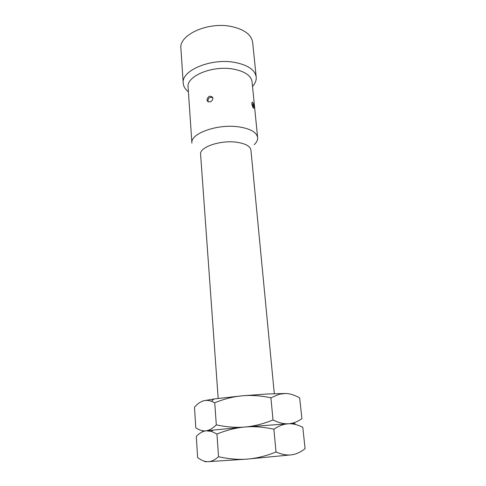 <?xml version="1.0" encoding="UTF-8"?>
<svg xmlns="http://www.w3.org/2000/svg" width="486" height="486" viewBox="0 0 486 486"><rect width="100%" height="100%" fill="white"/><g stroke="black" fill="none" stroke-linecap="round" stroke-linejoin="round"><path stroke-width="0.73" d="M274.298 393.678L250.928 150.101C250.205 146.092 245.29 143.455 236.184 142.185C219.915 140.004 199.242 147.319 200.597 154.329L218.165 398.392M254.184 144.676C256.675 142.38 257.823 140.023 257.629 137.611C256.693 132.216 250.314 128.62 238.486 126.834C217.139 123.73 190.075 133.656 191.903 143.133L188.082 87.158C186.193 76.199 212.4 65.191 233.225 69.079C244.774 71.314 251.049 75.549 252.064 81.782L257.629 137.611M251.857 103.895L252.07 102.212C252.914 102.048 253.534 103.482 253.923 106.507L253.862 108.159C253.163 108.293 252.489 106.871 251.857 103.895M252.526 86.447C255.259 83.422 256.48 80.299 256.207 77.067C255.059 69.917 247.921 65.033 234.799 62.421C210.985 57.858 181.029 70.592 183.21 83.197C183.471 86.429 185.202 89.309 188.398 91.83M256.207 77.067L252.677 42.47C251.475 34.761 244.415 29.446 231.494 26.536C208.051 21.445 178.702 34.901 180.914 48.497L183.21 83.197M212.965 98.354C211.841 101.975 209.952 102.825 207.303 100.918L207.012 99.903C208.02 96.137 209.903 95.286 212.674 97.352L212.965 98.354M212.807 97.68L212.825 97.686C210.001 96.763 208.379 97.753 207.953 100.663L208.281 101.841M285.312 393.484L267.069 394.012L242.374 395.798C251.019 394.997 260.532 395.659 270.915 397.785L279.456 394.189L285.312 393.484C289.753 393.538 294.54 395.003 299.674 397.876L301.891 418.701C297.347 421.83 292.833 423.519 288.362 423.768C283.915 424.059 278.794 422.802 273.01 419.989C263.09 423.95 253.735 426.289 244.944 427.018C236.153 427.789 226.61 427.073 216.306 424.861C212.589 428.47 209.144 430.45 205.973 430.803C202.717 431.228 201.818 431.453 203.288 431.483M293.204 424.035C296.916 423.488 295.306 423.403 288.362 423.768L244.944 427.018L205.973 430.803C202.79 431.21 199.388 430.213 195.773 427.814L194.497 407.153C197.705 403.58 200.87 401.43 203.986 400.707C206.289 400.16 208.78 400.361 211.459 401.302L214.745 402.754C224.508 398.86 233.717 396.54 242.374 395.798L214.04 398.957L203.986 400.707M211.355 431.155L211.732 431.131M270.915 397.785L273.01 419.989M214.745 402.754L216.306 424.861M288.362 423.768L244.944 427.018C253.71 426.234 263.351 426.963 273.879 429.187C277.895 426.556 281.607 424.898 285.021 424.205L288.362 423.768C292.827 423.519 297.645 424.703 302.808 427.322L305.087 448.669C300.518 452.217 295.986 454.276 291.485 454.835C287.013 455.443 281.862 454.495 276.03 451.992C265.976 456.008 256.493 458.371 247.587 459.07C238.675 459.823 228.997 459.039 218.548 456.731C214.757 460.005 211.246 461.657 208.008 461.682C204.892 461.749 203.883 461.633 204.97 461.342M291.485 454.835L247.587 459.07L208.008 461.682C204.758 461.755 201.295 460.376 197.614 457.539L196.301 436.367C199.57 433.069 202.796 431.21 205.973 430.803L211.459 431.374L216.95 434.028C226.84 430.08 236.172 427.741 244.944 427.018L205.973 430.803M273.879 429.187L276.03 451.992M216.95 434.028L218.548 456.731M253.862 108.159L253.558 108.232M207.303 100.918L208.026 101.696M252.878 107.291L253.206 105.571L251.827 103.305M214.04 398.957L211.459 401.302M278.46 393.545L279.456 394.189M213.002 430.001L211.459 431.374M284.662 423.98L285.021 424.205"/></g></svg>
